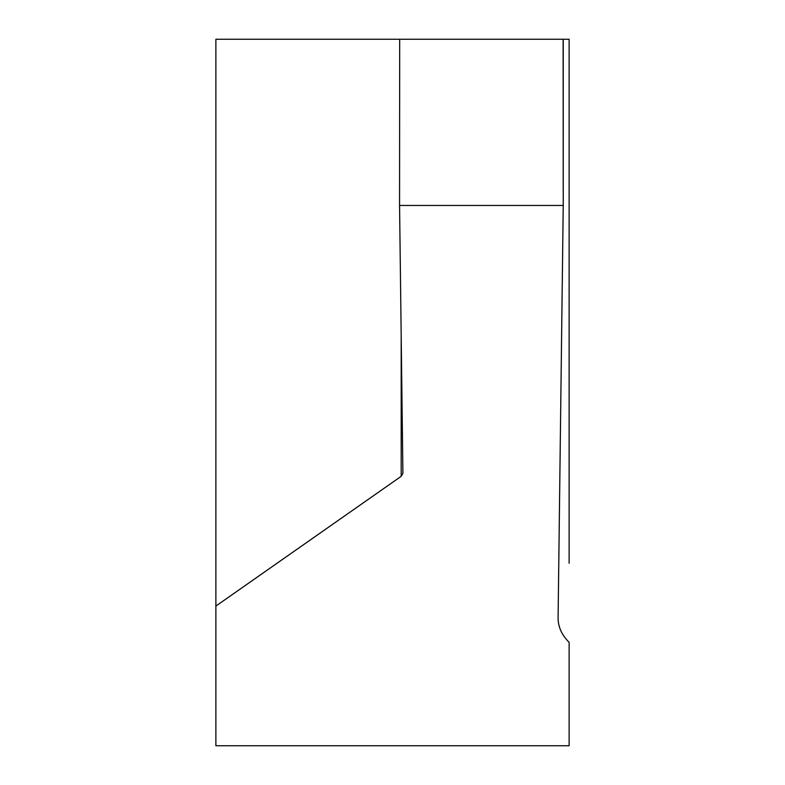 <?xml version="1.0" encoding="UTF-8"?>
<svg xmlns="http://www.w3.org/2000/svg" width="785" height="785" viewBox="0 0 785 785"><rect width="100%" height="100%" fill="white"/><g stroke="black" fill="none" stroke-linecap="round" stroke-linejoin="round"><path stroke-width="1.18" d="M569.125 142.674L569.125 221.762M569.125 563.237L569.125 39.25L563.237 39.25L563.237 205.454L399.565 205.454L402.901 473.404M558.096 618.305L558.096 617.942C558.096 626.881 561.766 635.016 569.125 642.326L569.125 745.75L215.875 745.75L215.875 39.25L399.683 39.25L399.565 205.454M402.901 473.365L401.184 476.318L215.875 606.069M558.096 617.942L563.237 205.454L563.12 39.25L399.683 39.25M563.12 39.25L563.237 205.454M401.184 476.318L401.184 335.028"/></g></svg>
